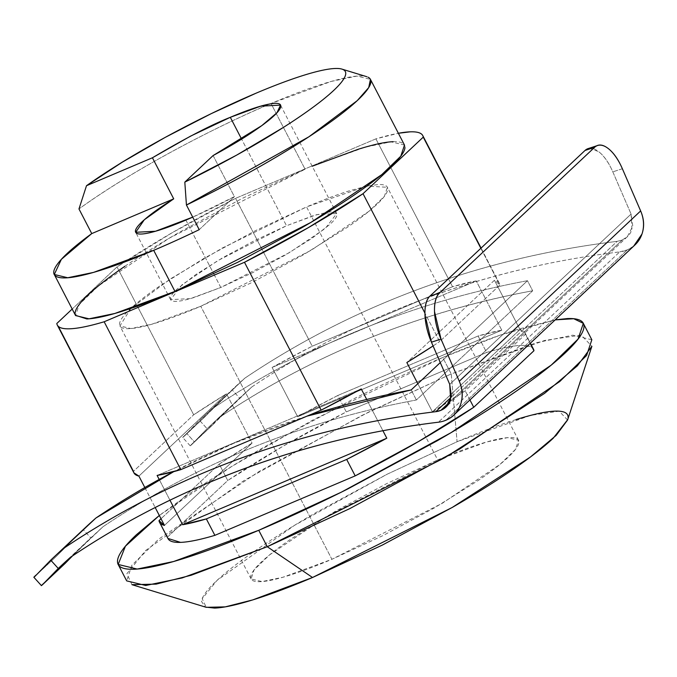 <?xml version="1.0" encoding="UTF-8"?>
<svg xmlns="http://www.w3.org/2000/svg" width="677" height="677" viewBox="0 0 677 677"><rect width="100%" height="100%" fill="white"/><g stroke="black" fill="none" stroke-linecap="round" stroke-linejoin="round"><path stroke-width="0.51" stroke-dasharray="3.38 2.54" d="M366.824 186.107L349.687 190.711C337.273 194.595 322.895 199.994 306.554 206.925L255.356 230.696L203.904 258.419L160.026 285.855C147.29 294.597 137.414 302.255 130.399 308.847C123.392 315.431 119.77 320.441 119.541 323.877C119.321 327.313 122.503 328.912 129.104 328.675C135.696 328.43 145.208 326.373 157.623 322.489C170.037 318.613 184.415 313.206 200.764 306.283L331.908 559.295L442.436 503.189L500.083 464.32L515.527 449.333L518.54 440.295L507.589 437.647L486.628 441.988L437.697 459.937L306.554 206.925L366.807 186.124L387.388 187.284L384.375 196.322L368.931 211.309L311.293 250.168L200.764 306.283L151.834 324.224L130.873 328.565L119.922 325.925L130.83 308.441L170.401 278.924L222.445 247.977L306.554 206.925L437.697 459.937C454.047 453.006 468.425 447.607 480.839 443.723C493.254 439.847 502.766 437.791 509.358 437.545C515.959 437.308 519.141 438.899 518.921 442.335C518.692 445.771 515.07 450.78 508.055 457.373C501.048 463.957 491.172 471.624 478.436 480.357L434.558 507.801L383.106 535.515L331.908 559.295C315.567 566.217 301.189 571.625 288.766 575.501C276.351 579.385 266.848 581.441 260.247 581.687C253.655 581.924 250.465 580.324 250.693 576.889C250.922 573.461 254.535 568.443 261.55 561.859C268.566 555.267 278.442 547.608 291.178 538.867L335.056 511.431L386.508 483.708L437.697 459.937L327.169 516.043L269.531 554.912L254.087 569.89L251.074 578.937L262.016 581.577L282.986 577.236L331.908 559.295L200.764 306.283L251.954 282.504L303.406 254.789L347.284 227.345C360.02 218.612 369.896 210.945 376.911 204.361C383.927 197.769 387.54 192.759 387.769 189.323C387.997 185.887 384.807 184.296 378.215 184.533L366.841 186.107M124.881 266.298C140.545 255.551 158.536 244.304 178.846 232.549L242.121 198.463L305.082 169.225L271.02 103.505A185.244 27.427 -27.4 0 0 78.972 208.948C142.957 162.802 232.549 119.347 271.02 103.505L305.082 169.225L169.148 238.228L98.258 286.024L79.268 304.447L75.57 315.567M131.973 584.683L126.853 573.732L145.775 550.376L244.101 480.484L362.229 415.272L451.246 373.932L457.085 441.734L387.142 474.213L294.326 525.454L217.063 580.367L202.203 598.722L206.231 607.32M591.833 339.769L572.801 335.166L536.336 342.723L451.246 373.932L442.733 357.498C414.307 369.549 384.629 383.334 353.699 398.846L264.216 447.048C235.494 463.669 210.056 479.578 187.91 494.777L159.315 515.476L231.906 466.309L313.959 419.418L442.733 357.498L451.246 373.932L368.728 412.031L259.029 471.514L158.773 539.104L131.913 565.16L126.684 580.883M213.103 155.558L234.394 196.635L192.717 217.139A93.561 13.853 152.6 0 0 234.394 196.635L213.103 155.558M185.887 220.101L213.797 273.948L185.887 220.101M213.805 273.957L220.804 287.463L289.451 252.606L325.256 228.471L336.714 213.551L316.904 214.601L286.506 225.746L241.604 139.107L286.506 225.746L217.859 260.594L182.054 284.738L170.596 299.657L190.415 298.608L220.804 287.463L213.805 273.957M533.958 350.72C533.425 346.886 529.084 345.118 520.943 345.414C512.794 345.719 501.352 348.054 486.611 352.446L478.097 336.012A205.825 30.473 152.6 0 1 501.784 330.207L476.236 280.921A205.825 30.473 -27.4 0 0 452.549 286.726L375.904 138.861A205.825 30.473 152.6 0 1 398.381 133.267L375.904 138.861L235.571 198.344L172.051 232.795L117.028 266.933L72.185 309.05L117.028 266.933A205.825 30.473 152.6 0 1 235.571 198.344L312.224 346.209L452.549 286.726L375.904 138.861L235.571 198.344L312.224 346.209A205.825 30.473 -27.4 0 0 272.103 367.442L297.652 416.736A205.825 30.473 152.6 0 1 337.772 395.495L346.285 411.929L282.758 446.38L227.743 480.518L167.524 537.073L167.904 538.427M404.491 145.064L391.035 141.815L365.25 147.154L312.199 166.237M393.21 141.688C401.326 141.391 405.244 143.355 404.964 147.578M75.409 315.27L75.096 313.053M480.865 248.29L499.897 285L439.678 341.563L424.936 313.121L439.678 341.563L499.897 285A205.825 30.473 -27.4 0 0 499.406 283.443A205.825 30.473 -27.4 0 0 494.447 280.253L519.995 329.547A205.825 30.473 152.6 0 1 524.954 332.729A205.825 30.473 152.6 0 1 525.445 334.294L530.15 343.366L525.445 334.294L465.226 390.849A205.825 30.473 152.6 0 1 432.391 411.819L417.819 383.698L432.391 411.819L519.995 329.547L432.391 411.819L465.226 390.849L525.445 334.294L519.995 329.547L494.447 280.253L406.843 362.533L494.447 280.253L499.897 285L480.865 248.29M133.944 472.918A205.825 30.473 -27.4 0 1 133.454 471.361L193.681 414.798L133.454 471.361L58.298 326.365M193.681 414.798L117.028 266.933L193.681 414.798A205.825 30.473 -27.4 0 1 226.507 393.828L138.903 476.1L226.507 393.828L193.681 414.798M555.157 319.882L500.455 335.03L442.733 357.498C471.158 345.456 496.165 336.054 517.761 329.31L555.174 319.874M533.468 349.154A205.825 30.473 -27.4 0 0 486.611 352.446L346.285 411.929L486.611 352.446L478.097 336.012L337.772 395.495L346.285 411.929A205.825 30.473 -27.4 0 0 227.743 480.518L219.23 464.083A205.825 30.473 152.6 0 1 252.056 443.113L226.507 393.828L252.056 443.113L164.452 525.394L252.056 443.113L219.23 464.083L161.016 518.76L219.23 464.083L227.743 480.518L167.524 537.073A205.825 30.473 -27.4 0 0 168.014 538.647M567.58 420.011L559.168 411.193L530.565 415.399L457.085 441.734L451.246 373.932L544.765 340.421L581.179 335.056L591.884 346.285M516.035 419.579C499.067 424.885 479.418 432.264 457.085 441.734L387.134 474.222L316.819 512.091C294.25 525.149 274.27 537.648 256.862 549.589C239.463 561.529 225.966 572.006 216.386 581.001C206.798 590.005 201.856 596.852 201.543 601.548L205.436 607.083M567.698 419.647L568.062 417.684M144.819 487.508L155.185 507.513L144.819 487.508M159.002 520.647L167.524 537.073L159.002 520.647M169.952 500.193L159.188 479.434L169.952 500.193M433.085 345.947A205.825 30.473 -27.4 0 0 439.678 341.563L433.085 345.947M366.706 399.455L382.92 430.724L366.706 399.455M469.931 399.929L465.226 390.849L469.931 399.929M157.115 475.44L361.247 388.92L157.115 475.44M133.454 471.361L133.877 472.791M501.784 330.207L476.236 280.921L272.103 367.442L297.652 416.736L501.784 330.207L297.652 416.736L337.772 395.495L478.097 336.012L501.784 330.207M476.236 280.921L452.549 286.726L312.224 346.209L272.103 367.442L476.236 280.921M199.216 229.672L234.394 196.635L199.216 229.672M368.085 77.203A185.244 27.427 -27.4 0 0 271.02 103.505L331.188 81.435L356.974 76.095L370.429 79.344M130.83 308.441L130.399 308.847M327.863 212.129L331.019 211.842C335.115 211.689 337.095 212.68 336.96 214.812C336.816 216.953 334.565 220.059 330.207 224.155L311.809 238.431L284.56 255.474L252.597 272.696L220.804 287.463L194.003 297.525C186.293 299.936 180.387 301.214 176.291 301.367C172.195 301.519 170.215 300.52 170.359 298.388C170.494 296.255 172.745 293.141 177.103 289.054L195.501 274.777L222.758 257.725L254.713 240.513L286.506 225.746L313.307 215.675L327.846 212.129M183.695 436.69L199.554 420.358L207.094 428.685L199.554 420.358L244.752 378.231C288.14 348.977 334.184 324.029 382.903 303.381C456.941 272.002 535.025 251.328 617.153 241.359L622.205 240.022L617.153 241.359L451.314 397.111L617.153 241.359A1041.023 912.257 -133.2 0 0 382.903 303.381A1041.023 912.257 -133.2 0 0 244.752 378.231L183.695 436.69L199.554 420.358A634.324 555.859 46.8 0 1 201.044 418.953A634.324 555.859 46.8 0 1 212.223 408.773L244.752 378.231A634.324 555.859 -133.2 0 0 233.573 388.403A634.324 555.859 -133.2 0 0 232.084 389.808L239.616 398.135L251.819 386.965C294.605 358.167 339.998 333.592 388.014 313.239C461.257 282.191 538.494 261.745 619.734 251.886L438.383 422.211L619.734 251.886C538.943 261.677 461.697 282.131 388.014 313.239C339.752 333.736 294.351 358.311 251.819 386.965L219.289 417.506C313.053 354.604 417.514 312.351 532.681 290.772C475.686 301.307 420.849 317.234 368.161 338.534C315.482 359.842 265.858 386.169 219.289 417.506L207.094 428.685L191.168 445.085A46.315 0.465 137.8 0 1 194.307 441.802A46.315 0.465 137.8 0 1 212.84 424.733A46.315 0.465 -42.2 0 0 194.307 441.802L186.776 433.475A46.315 0.465 137.8 0 1 205.3 416.414A46.315 0.465 -42.2 0 0 186.776 433.475A46.315 0.465 -42.2 0 0 183.628 436.767L205.3 416.414L183.695 436.69L205.596 416.127L232.084 389.808L239.616 398.135L214.017 423.599L191.456 444.789L207.094 428.685L251.819 386.965L191.244 445.017M622.205 240.022L449.663 402.07L622.205 240.022L627.359 236.679L632.783 226.11L631.091 214.059L449.731 384.384L631.091 214.059L631.963 229.486C630.253 234.479 627.004 237.991 622.205 240.022M633.68 246.14L627.317 249.881L619.734 251.886A33.681 29.517 -133.2 0 0 627.317 249.881L445.957 420.205L627.317 249.881A33.681 29.517 -133.2 0 0 635.339 244.583M84.743 528.178A634.324 555.859 -133.2 0 0 83.254 529.592L90.786 537.91L102.989 526.74C145.775 497.942 191.168 473.367 239.184 453.015C295.68 429.066 354.748 411.396 416.38 399.997L532.681 290.772L416.38 399.997C354.917 411.362 295.857 429.04 239.184 453.015C190.922 473.511 145.53 498.086 102.989 526.74L70.459 557.289L102.989 526.74L72.532 555.902M42.49 584.716L64.01 564.508L42.49 584.716M42.338 584.869L64.01 564.508A46.315 0.465 -42.2 0 0 41.382 585.58M34.798 576.542L56.47 556.189A46.315 0.465 -42.2 0 0 37.946 573.25A46.315 0.465 -42.2 0 0 35.974 575.12A46.315 0.465 137.8 0 1 37.946 573.25A46.315 0.465 137.8 0 1 56.47 556.189L34.798 576.542M95.922 518.007L83.254 529.592L56.775 555.902L34.865 576.474L56.47 556.189M589.185 148.263L598.62 151.606C604.045 155.786 608.775 162.539 612.812 171.865L631.091 214.059L612.812 171.865A37.421 16.68 71.9 0 0 588.262 148.559M183.628 436.767A46.315 0.465 137.8 0 1 182.688 437.486A46.315 0.465 137.8 0 1 186.776 433.475L194.307 441.802A46.315 0.465 -42.2 0 0 190.22 445.813A46.315 0.465 -42.2 0 0 191.168 445.085L214.017 423.599M306.977 416.152L234.073 443.164A1041.023 912.257 -133.2 0 0 173.752 471.641L234.073 443.164A1041.023 912.257 -133.2 0 1 306.859 416.203M212.223 408.773A1041.023 912.257 46.8 0 1 527.468 280.71L440.295 362.584L527.468 280.71L532.681 290.772L527.468 280.71C470.134 291.448 414.976 307.586 361.983 329.115C308.991 350.635 259.071 377.191 212.223 408.773M622.366 168.734L612.812 171.865L622.366 168.734M416.38 399.997L411.167 389.944L416.38 399.997M56.775 555.902L83.254 529.592L90.786 537.91L72.549 555.885M518.54 440.295L387.388 187.284M54.558 275.04L54.278 274.49M118.162 564.457L118.433 564.973M336.714 213.551L333.989 208.288M333.989 208.279L280.743 105.561M170.596 299.657L135.688 232.313M499.414 283.46L481.076 248.087M524.963 332.745L530.362 343.171M342.376 69.249L341.936 69.113M251.074 578.937L119.922 325.925M92.427 536.362L59.906 566.911M208.736 427.136L241.257 396.587M233.573 388.403L201.044 418.953M627.359 236.679L445.999 407.004M596.809 145.767L597.588 145.513M190.212 445.804L182.68 437.486"/><path stroke-width="1.02" d="M54.278 274.49L75.57 315.567L89.025 318.816L114.811 313.485L174.979 291.415L153.687 250.338L93.519 272.408L67.734 277.748L54.278 274.49L61.362 259.342L91.75 233.59L78.972 208.948L91.75 233.59C75.155 245.692 63.926 255.584 58.053 263.277C52.18 270.969 52.29 275.632 58.391 277.282C64.484 278.932 75.917 277.384 92.69 272.645C109.462 267.897 129.798 260.467 153.687 250.338L174.979 291.415C154.881 299.928 137.194 306.579 121.928 311.344C106.653 316.117 94.966 318.655 86.851 318.952L75.409 315.27M206.231 607.32L225.246 606.871L252.758 599.907L312.529 577.498L267.263 546.72L191.202 575.238L156.184 584.116L131.973 584.683L206.231 607.32M555.157 319.882L573.732 318.723L583.312 323.344L578.082 339.067L551.222 365.123L450.975 432.713L341.276 492.196L258.749 530.294L173.659 561.504L137.194 569.052L118.162 564.457L125.423 546.195L159.315 515.485L136.39 534.754C124.187 546.212 117.891 554.928 117.502 560.903C117.104 566.877 122.647 569.653 134.122 569.239C145.597 568.815 162.125 565.236 183.721 558.491C205.317 551.738 230.324 542.345 258.749 530.294L267.263 546.72L258.749 530.294C287.175 518.243 316.853 504.467 347.783 488.946L437.266 440.744C465.988 424.124 491.426 408.214 513.572 393.015C535.719 377.825 552.897 364.497 565.092 353.039C577.295 341.58 583.591 332.864 583.98 326.889C584.369 320.923 578.835 318.139 567.36 318.562L555.174 319.874M118.162 564.457L126.684 580.883L145.716 585.487L182.172 577.938L267.263 546.72L349.789 508.622L459.488 449.147L559.735 381.549L586.595 355.493L591.833 339.769L583.312 323.344M192.717 217.139L155.498 231.246L135.679 232.296L144.311 219.771L173.71 198.843L152.427 157.775C185.396 138.26 211.359 124.78 230.307 117.316L260.696 106.171L280.515 105.113L276.978 112.72L261.762 125.643L213.103 155.558L184.813 182.13L213.103 155.558C231.077 145.86 246.276 136.619 258.69 127.851C271.096 119.084 278.289 112.5 280.27 108.108C282.25 103.708 278.619 102.362 269.387 104.063C260.154 105.764 247.122 110.182 230.307 117.316L241.604 139.107L230.307 117.316L190.559 136.136L152.427 157.775L173.71 198.843L91.75 233.59L173.71 198.843C160.745 206.934 150.853 213.991 144.04 220.008C137.219 226.025 134.444 230.146 135.722 232.372C136.991 234.597 142.136 234.606 151.14 232.406C160.144 230.205 171.721 226.101 185.887 220.101A93.561 13.853 152.6 0 0 192.717 217.139M56.809 323.496C57.342 327.329 61.683 329.09 69.833 328.794C77.973 328.497 89.415 326.153 104.156 321.77L244.482 262.287L308.01 227.836L363.024 193.698L423.252 137.135C422.719 133.31 418.378 131.541 410.228 131.837L398.372 133.267A205.825 30.473 152.6 0 1 422.753 135.569A205.825 30.473 152.6 0 1 423.252 137.135L480.865 248.29L423.252 137.135L363.024 193.698A205.825 30.473 152.6 0 1 244.482 262.287L321.135 410.152L180.801 469.635L104.156 321.77L244.482 262.287L321.135 410.152A205.825 30.473 -27.4 0 0 361.247 388.92L366.706 399.455L361.247 388.92L321.135 410.152L180.801 469.635L104.156 321.77A205.825 30.473 152.6 0 1 57.308 325.062A205.825 30.473 152.6 0 1 56.809 323.496L72.185 309.05L56.809 323.496M312.199 166.237L358.133 149.287C373.408 144.514 385.095 141.984 393.21 141.688M404.964 147.578C404.685 151.8 400.234 157.961 391.611 166.068C382.979 174.167 370.835 183.594 355.18 194.341C339.515 205.08 321.524 216.335 301.214 228.081L237.94 262.177L174.979 291.415L310.912 222.411L381.803 174.607L400.792 156.184L404.491 145.064L370.429 79.344L368.72 87.578L357.202 100.67L308.864 136.813L186.437 205.029L199.216 229.672A185.244 27.427 152.6 0 1 153.687 250.338A185.244 27.427 -27.4 0 0 199.216 229.672L186.437 205.029A185.244 27.427 -27.4 0 0 368.085 77.203M75.096 313.053C75.375 308.83 79.827 302.67 88.45 294.563C97.082 286.464 109.225 277.037 124.881 266.298M424.936 313.121L363.024 193.698L424.936 313.121M58.298 326.365L133.454 471.361M159.484 522.187L168.006 538.621A205.825 30.473 -27.4 0 0 214.871 535.346L355.197 475.872L418.724 441.421L473.739 407.283L533.958 350.72L473.739 407.283L469.931 399.929L473.739 407.283A205.825 30.473 -27.4 0 1 355.197 475.872L214.871 535.346L206.35 518.921A205.825 30.473 152.6 0 1 182.663 524.726L169.952 500.193L182.663 524.726L386.795 438.205A205.825 30.473 152.6 0 1 346.683 459.438L355.197 475.872L346.683 459.438L206.35 518.921L346.683 459.438L386.795 438.205L182.663 524.726L206.35 518.921L214.871 535.346C200.13 539.738 188.688 542.082 180.539 542.379L167.904 538.427M267.263 546.72L312.529 577.498L452.177 507.488L530.37 457.043L556.172 435.379L567.58 420.011L591.884 346.285L577.363 365.842L544.52 393.422L445.009 457.618L267.263 546.72M205.436 607.083L214.609 608.098C223.622 607.768 236.612 604.95 253.579 599.653C270.546 594.347 290.196 586.967 312.529 577.498L382.48 545.01L452.786 507.141C475.356 494.075 495.344 481.575 512.743 469.635C530.15 457.703 543.639 447.226 553.227 438.231L567.698 419.647M568.062 417.684C568.375 412.987 564.017 410.804 555.005 411.134C545.992 411.464 533.002 414.282 516.035 419.579M133.944 472.918A205.825 30.473 -27.4 0 0 138.903 476.1L144.819 487.508L138.903 476.1L133.877 472.791M155.185 507.513L164.452 525.394A205.825 30.473 152.6 0 1 159.493 522.204A205.825 30.473 152.6 0 1 159.002 520.647L161.016 518.76L159.002 520.647L164.452 525.394L155.185 507.513M159.188 479.434L157.115 475.44A205.825 30.473 -27.4 0 0 180.801 469.635L157.115 475.44L159.188 479.434M417.819 383.698L406.843 362.533A205.825 30.473 -27.4 0 0 433.085 345.947L406.843 362.533L417.819 383.698M382.92 430.724L386.795 438.205L382.92 430.724M533.958 350.72L530.15 343.366L533.958 350.72A205.825 30.473 -27.4 0 0 533.468 349.154L530.362 343.171M184.813 182.13L186.437 205.029L184.813 182.13L236.62 155.135L283.612 127.276C297.948 118.145 310.074 109.716 320.001 101.999C329.919 94.281 337.011 87.748 341.293 82.399C345.575 77.051 346.768 73.218 344.881 70.89C342.994 68.572 338.145 67.912 330.317 68.902C322.497 69.9 312.19 72.49 299.403 76.67C286.608 80.859 272.12 86.385 255.931 93.248L211.173 113.677L165.086 137.456L122.139 162.268L86.495 185.718L152.427 157.775L86.495 185.718A166.534 24.66 152.6 0 1 255.931 93.248A166.534 24.66 152.6 0 1 343.247 69.629A166.534 24.66 152.6 0 1 184.813 182.13M78.972 208.948L86.495 185.718L78.972 208.948M435.793 411.684L451.314 397.111L435.793 411.684A1041.023 912.257 -133.2 0 0 201.543 473.705A1041.023 912.257 46.8 0 1 435.793 411.684L440.845 410.347L449.663 402.07L440.845 410.347A22.451 19.675 46.8 0 1 435.793 411.684M459.285 381.261A33.681 29.517 46.8 0 1 453.979 414.908A33.681 29.517 46.8 0 1 445.957 420.205A33.681 29.517 46.8 0 1 438.383 422.211A33.681 29.517 -133.2 0 0 445.957 420.205C453.158 417.159 458.041 411.887 460.597 404.397C463.161 396.917 462.721 389.199 459.285 381.261L640.645 210.936L459.285 381.261L441.006 339.067L459.285 381.261M635.339 244.583A33.681 29.517 -133.2 0 0 640.645 210.936L622.366 168.734C618.321 159.417 613.59 152.663 608.174 148.483C602.75 144.294 598.223 143.913 594.601 147.324L585.046 150.446L589.185 148.263M72.532 555.902L42.626 584.564L58.264 568.46L70.459 557.289C113 528.635 158.401 504.06 206.654 483.564C280.346 452.456 357.591 432.011 438.383 422.211A1029.802 902.416 46.8 0 0 206.654 483.564A1029.802 902.416 46.8 0 0 70.459 557.289A623.102 546.026 46.8 0 0 58.264 568.46L50.724 560.133A634.324 555.859 46.8 0 1 52.214 558.728A634.324 555.859 46.8 0 1 63.393 548.556L95.922 518.007A634.324 555.859 -133.2 0 0 84.743 528.178L52.214 558.728M42.414 584.793L65.187 563.374L41.365 585.563A46.315 0.465 -42.2 0 0 42.338 584.869L58.264 568.46L50.724 560.133L34.865 576.474L50.724 560.133A634.324 555.859 -133.2 0 1 63.393 548.556A1041.023 912.257 46.8 0 1 201.543 473.705A1041.023 912.257 -133.2 0 0 63.393 548.556L95.922 518.007A1041.023 912.257 -133.2 0 1 173.752 471.641L95.922 518.007M35.974 575.12A46.315 0.465 -42.2 0 0 34.798 576.542L34.798 576.542A46.315 0.465 137.8 0 1 33.85 577.253A46.315 0.465 137.8 0 1 35.974 575.12M429.971 296.086L585.046 150.446L429.971 296.086L439.525 292.963L594.601 147.324L439.525 292.963C435.895 296.365 434.228 302.577 434.516 311.572L441.006 339.067L431.452 342.19L424.961 314.695C424.674 305.699 426.341 299.488 429.971 296.086A37.421 16.68 71.9 0 0 431.452 342.19L449.731 384.384L431.452 342.19L441.006 339.067A37.421 16.68 -108.1 0 1 439.525 292.963L429.971 296.086M306.977 416.152L411.167 389.944L440.295 362.584L411.167 389.944A1041.023 912.257 -133.2 0 0 306.859 416.203M449.731 384.384L451.432 396.434L445.999 407.004L440.845 410.347C445.644 408.316 448.902 404.804 450.611 399.811L449.731 384.384M633.68 246.14L641.957 234.073C644.521 226.583 644.081 218.874 640.645 210.936L622.366 168.734A37.421 16.68 -108.1 0 0 597.816 145.437A37.421 16.68 -108.1 0 0 594.601 147.324L585.046 150.446A37.421 16.68 71.9 0 1 588.262 148.559M72.549 555.885L65.187 563.374M280.743 105.561L280.515 105.113M133.936 472.901L57.291 325.036M481.076 248.087L422.863 135.781M366.689 76.662L341.936 69.113M453.683 415.187L635.043 244.862M588.042 148.635L597.588 145.513M33.85 577.261L41.39 585.588"/></g></svg>
